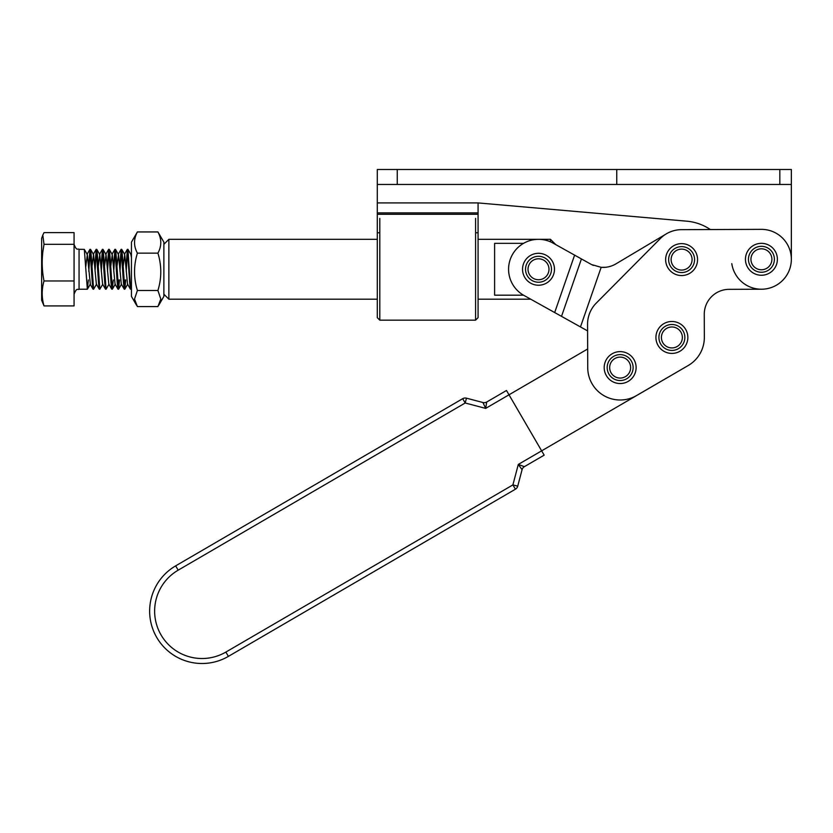 <?xml version="1.0" encoding="UTF-8"?>
<svg xmlns="http://www.w3.org/2000/svg" width="833" height="833" viewBox="0 0 833 833"><rect width="100%" height="100%" fill="white"/><g stroke="black" fill="none" stroke-linecap="round" stroke-linejoin="round"><path stroke-width="1.25" d="M475.581 232.761L478.069 232.761L478.069 214.279L377.297 214.279L377.297 232.761L379.796 232.761M379.796 218.381L379.796 320.153L377.297 317.654L377.297 232.761M478.069 232.761L478.069 317.654L475.581 320.153L475.581 218.381M686.798 221.182A49.886 49.886 0 0 1 710.393 229.554A49.886 49.886 0 0 0 686.798 221.182L478.069 202.919L478.069 214.279M779.834 184.457L791.35 184.457L791.35 169.495L377.297 169.495L377.297 184.457L779.834 184.457L779.834 169.495M478.069 212.894L377.297 212.894L377.297 184.457M377.297 212.894L377.297 214.279M616.753 184.457L616.753 169.495M791.35 259.292L791.35 184.457M377.297 202.919L478.069 202.919M731.801 263.634A29.936 29.936 0 0 0 761.529 289.218L729.104 289.343A24.938 24.938 0 0 0 704.26 314.385L704.343 337.334A32.466 32.466 0 0 1 688.204 365.52L636.464 395.602A32.425 32.425 0 0 1 587.734 367.707L587.567 324.308A29.936 29.936 0 0 1 596.251 303.108L660.361 238.509A29.936 29.936 0 0 1 681.488 229.658L761.3 229.356A29.936 29.936 0 0 1 791.35 259.178A29.936 29.936 0 0 1 761.529 289.218M136.518 305.19L131.447 296.402L131.447 242.132L137.393 231.938C133.592 238.988 133.592 246.058 137.393 253.149C133.592 265.56 133.592 278.003 137.393 290.478L134.509 299.068L137.393 306.596L157.916 306.596L160.8 299.068L157.916 290.478C161.727 278.066 161.727 265.623 157.916 253.149C161.727 246.099 161.727 239.029 157.916 231.938L163.872 242.132L163.872 294.184L168.86 299.193L377.297 299.193M163.872 244.319L168.86 239.331L168.86 299.193M478.069 299.193L530.725 299.193M523.541 295.184L494.615 295.184L494.615 243.34L523.541 243.34M550.478 241.83L550.478 239.331L478.069 239.331M168.86 239.331L377.297 239.331M688.204 365.52L541.637 450.84L509.005 394.8L485.66 408.389L486.722 402.006L506.495 390.49L509.005 394.8L587.661 348.985L587.588 330.899L580.476 326.932L601.166 267.331A24.938 24.938 0 0 0 615.899 263.894L665.911 234.104A29.936 29.936 0 0 1 681.79 229.658L710.393 229.554M587.588 330.899L584.152 328.983M591.555 264.561L601.166 267.331L605.56 267.289M591.586 264.571L593.388 265.425M590.993 264.259L574.603 255.127L554.684 312.552L523.936 295.413A29.936 29.936 0 0 1 512.368 254.69A29.936 29.936 0 0 1 553.081 243.121L574.603 255.127L555.767 244.621L550.478 239.331M615.899 263.894L665.911 234.104M580.476 326.932L561.515 316.353L581.434 258.928M554.684 312.552L561.515 316.353M729.104 289.343A24.938 24.938 0 0 0 704.26 314.385L704.343 337.334M524.384 466.667A4.988 4.988 0 0 0 522.072 469.697A4.988 4.988 0 0 1 524.384 466.667L518.303 464.429L512.899 484.9L515.419 489.21A4.988 4.988 0 0 0 517.73 486.17A4.988 4.988 0 0 1 515.419 489.21L228.388 656.383A52.375 52.375 0 0 1 156.76 637.484A52.375 52.375 0 0 1 175.659 565.867L462.69 398.684A4.988 4.988 0 0 1 466.47 398.174L482.942 402.516L466.47 398.174L465.199 402.995L178.168 570.178A47.387 47.387 0 0 0 161.071 634.975A47.387 47.387 0 0 0 225.878 652.072L512.899 484.9L517.73 486.17L522.072 469.697L518.303 464.429L541.637 450.84L544.157 455.151L524.384 466.667L544.157 455.151M466.47 398.174A4.988 4.988 0 0 0 462.69 398.684L465.199 402.995L485.66 408.389L482.942 402.516A4.988 4.988 0 0 0 486.722 402.006A4.988 4.988 0 0 1 482.942 402.516M163.872 294.184L163.872 296.402L158.791 305.19M131.447 288.53L131.01 289.218L130.177 282.772L127.97 249.379L130.875 254.388L131.447 257.761L131.447 252.461M137.393 290.478L157.916 290.478M137.393 253.149L157.916 253.149M137.393 231.938L157.916 231.938M91.474 258.574L90.682 249.796L89.995 249.317L92.286 282.772L93.025 289.145L93.588 289.218L91.474 258.574M90.224 249.89L88.798 271.266M88.527 267.258L89.995 249.317M88.35 279.961L87.35 289.218L84.32 249.379L79.062 249.317L79.062 289.218C77.761 290.248 76.834 287.031 74.075 294.205M127.97 249.379L127.407 249.317L129.698 282.772L130.437 289.145L131.01 289.218M127.636 249.89L126.21 271.266M125.939 267.258L127.407 249.317M122.649 258.574L121.857 249.796L121.181 249.317L123.461 282.772L124.211 289.145L124.773 289.218L122.649 258.574M121.41 249.89L119.973 271.266M119.702 267.258L121.181 249.317M116.412 258.574L115.62 249.796L114.944 249.317L117.224 282.772L117.974 289.145L118.536 289.218L116.412 258.574M115.173 249.89L113.736 271.266M113.465 267.258L114.944 249.317M110.175 258.574L109.394 249.796L108.707 249.317L110.997 282.772L111.737 289.145L112.299 289.218L110.175 258.574M108.936 249.89L107.499 271.266M107.228 267.258L108.707 249.317M103.938 258.574L103.157 249.796L102.469 249.317L104.76 282.772L105.499 289.145L106.062 289.218L103.938 258.574M102.698 249.89L101.272 271.266M100.991 267.258L102.469 249.317M97.711 258.574L96.92 249.796L96.232 249.317L98.523 282.772L99.262 289.145L99.825 289.218L97.711 258.574M96.461 249.89L95.035 271.266M94.764 267.258L96.232 249.317M125.762 279.961L124.773 289.218M124.523 288.635L125.294 279.961M119.535 279.961L118.536 289.218M118.286 288.635L119.057 279.961M113.298 279.961L112.299 289.218M109.05 284.147L106.062 289.218M102.813 284.147L99.825 289.218M96.576 284.147L93.588 289.218M41.65 252.68L41.65 238.311L42.806 235.125L44.014 244.329L42.993 250.702C41.671 260.791 42.004 270.892 44.014 280.981C41.598 289.301 41.598 297.61 44.014 305.919L41.65 300.224L41.65 252.68M79.062 249.317C77.646 248.265 76.73 251.441 74.075 244.319L74.075 232.615L44.014 232.615L42.806 235.125M44.014 244.329L74.075 244.329L74.075 305.919L44.014 305.919M74.075 280.981L44.014 280.981M130.437 289.145L127.532 284.126L124.742 254.659L123.097 267.268M124.211 289.145L121.295 284.126L118.505 254.659L116.859 267.268M117.974 289.145L115.058 284.126L112.268 254.659L110.622 267.268M111.737 289.145L108.821 284.126L106.03 254.659L104.385 267.268M105.499 289.145L102.584 284.126L99.793 254.659L98.148 267.268M99.262 289.145L96.357 284.126L93.567 254.659L91.911 267.268M87.434 289.155L90.339 284.147L87.33 254.659L85.674 267.268M762.341 272.224A12.974 12.974 0 0 0 774.357 258.365A12.974 12.974 0 0 0 760.498 246.349A12.974 12.974 0 0 0 748.482 260.208A12.974 12.974 0 0 0 762.341 272.224M762.164 269.736A10.475 10.475 0 0 0 771.868 258.542A10.475 10.475 0 0 0 760.675 248.838A10.475 10.475 0 0 0 750.97 260.031A10.475 10.475 0 0 0 762.164 269.736A10.475 10.475 0 0 1 750.97 260.031A10.475 10.475 0 0 1 760.675 248.838M762.559 275.213A15.962 15.962 0 0 0 777.345 258.157A15.962 15.962 0 0 0 760.279 243.371A15.962 15.962 0 0 0 745.493 260.427A15.962 15.962 0 0 0 762.559 275.213M672.804 350.391A12.974 12.974 0 0 0 684.82 336.532A12.974 12.974 0 0 0 670.961 324.516A12.974 12.974 0 0 0 658.945 338.375A12.974 12.974 0 0 0 672.804 350.391M672.627 347.902A10.475 10.475 0 0 0 682.331 336.709A10.475 10.475 0 0 0 671.138 327.005A10.475 10.475 0 0 0 661.433 338.198A10.475 10.475 0 0 0 672.627 347.902A10.475 10.475 0 0 1 661.433 338.198A10.475 10.475 0 0 1 671.138 327.005M673.022 353.379A15.962 15.962 0 0 0 687.808 336.313A15.962 15.962 0 0 0 670.752 321.528A15.962 15.962 0 0 0 655.967 338.594A15.962 15.962 0 0 0 673.022 353.379M621.085 380.514A12.974 12.974 0 0 0 633.09 366.655A12.974 12.974 0 0 0 619.231 354.65A12.974 12.974 0 0 0 607.215 368.509A12.974 12.974 0 0 0 621.085 380.514M620.908 378.036A10.475 10.475 0 0 0 630.602 366.832A10.475 10.475 0 0 0 619.408 357.128A10.475 10.475 0 0 0 609.704 368.332A10.475 10.475 0 0 0 620.908 378.036A10.475 10.475 0 0 1 609.704 368.332A10.475 10.475 0 0 1 619.408 357.128M621.293 383.503A15.962 15.962 0 0 0 636.079 366.447A15.962 15.962 0 0 0 619.023 351.661A15.962 15.962 0 0 0 604.237 368.717A15.962 15.962 0 0 0 621.293 383.503M539.43 282.2A12.974 12.974 0 0 0 551.446 268.341A12.974 12.974 0 0 0 537.587 256.325A12.974 12.974 0 0 0 525.571 270.194A12.974 12.974 0 0 0 539.43 282.2M539.253 279.711A10.475 10.475 0 0 0 548.957 268.518A10.475 10.475 0 0 0 537.764 258.813A10.475 10.475 0 0 0 528.06 270.017A10.475 10.475 0 0 0 539.253 279.711A10.475 10.475 0 0 1 528.06 270.017A10.475 10.475 0 0 1 537.764 258.813M539.649 285.188A15.962 15.962 0 0 0 554.434 268.132A15.962 15.962 0 0 0 537.368 253.347A15.962 15.962 0 0 0 522.583 270.402A15.962 15.962 0 0 0 539.649 285.188M682.529 272.526A12.974 12.974 0 0 0 694.545 258.667A12.974 12.974 0 0 0 680.676 246.662A12.974 12.974 0 0 0 668.67 260.521A12.974 12.974 0 0 0 682.529 272.526M682.352 270.048A10.475 10.475 0 0 0 692.056 258.844A10.475 10.475 0 0 0 680.853 249.14A10.475 10.475 0 0 0 671.159 260.344A10.475 10.475 0 0 0 682.352 270.048A10.475 10.475 0 0 1 671.159 260.344A10.475 10.475 0 0 1 680.853 249.14M682.737 275.515A15.962 15.962 0 0 0 697.523 258.459A15.962 15.962 0 0 0 680.467 243.673A15.962 15.962 0 0 0 665.682 260.729A15.962 15.962 0 0 0 682.737 275.515M397.258 184.457L397.258 169.495M225.878 652.072L228.388 656.383A52.375 52.375 0 0 1 156.76 637.484A52.375 52.375 0 0 1 175.659 565.867L178.168 570.178M515.419 489.21A4.988 4.988 0 0 0 517.73 486.17M475.581 320.153L379.796 320.153M87.35 289.218L79.062 289.218M124.846 289.155L127.751 284.147M121.733 249.379L124.638 254.388M118.619 289.155L121.524 284.147M115.495 249.379L118.401 254.388M112.382 289.155L115.287 284.147M109.258 249.379L112.163 254.388M103.021 249.379L105.926 254.388M96.795 249.379L99.7 254.388M90.558 249.379L93.463 254.388M84.32 249.379L87.226 254.388M89.912 249.39L86.996 254.409M93.025 289.145L90.12 284.126M96.149 249.39L93.234 254.409M102.376 249.39L99.471 254.409M108.613 249.39L105.708 254.409M114.85 249.39L111.945 254.409M121.087 249.39L118.182 254.409M127.324 249.39L124.409 254.409M131.447 253.034L130.76 254.2"/></g></svg>
